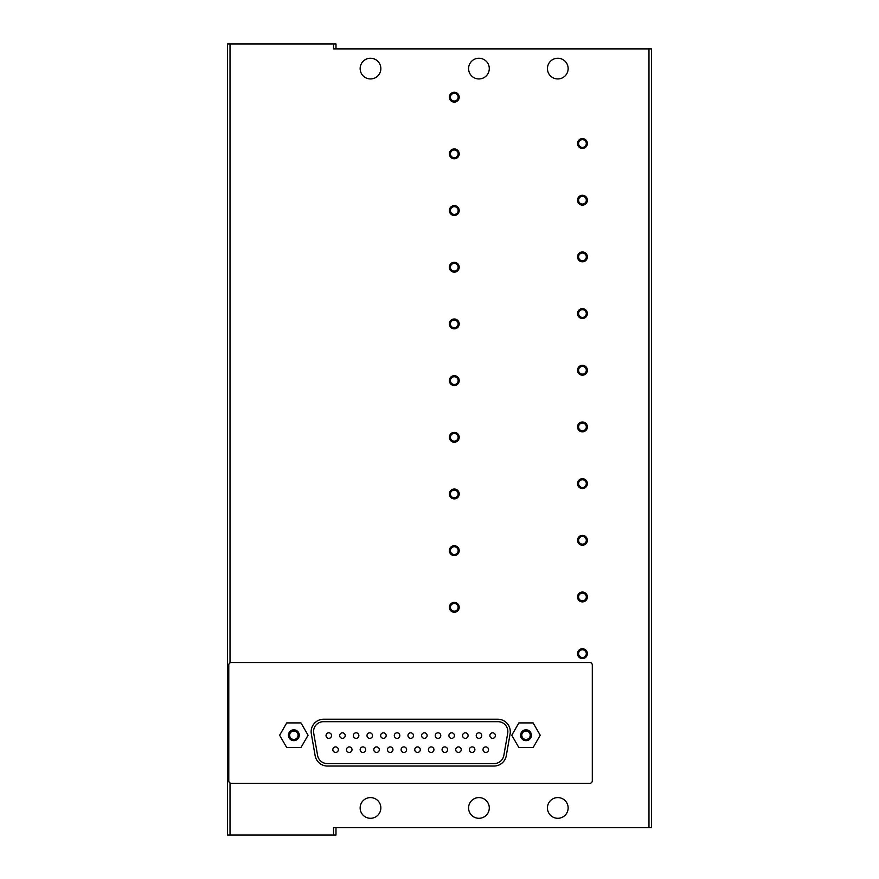 <?xml version="1.0" encoding="UTF-8"?>
<svg xmlns="http://www.w3.org/2000/svg" width="879" height="879" viewBox="0 0 879 879"><rect width="100%" height="100%" fill="white"/><g stroke="black" fill="none" stroke-linecap="round" stroke-linejoin="round"><path stroke-width="1.32" d="M478.934 818.294A10.35 10.35 0 0 1 468.584 807.944A10.35 10.35 0 0 1 478.934 797.594A10.35 10.35 0 0 1 489.284 807.944A10.35 10.35 0 0 1 478.934 818.294M557.791 818.294A10.35 10.35 0 0 1 547.441 807.944A10.35 10.35 0 0 1 557.791 797.594A10.35 10.35 0 0 1 568.142 807.944A10.35 10.35 0 0 1 557.791 818.294M557.791 78.945A10.35 10.35 0 0 1 547.441 68.595A10.35 10.35 0 0 1 557.791 58.245A10.35 10.35 0 0 1 568.142 68.595A10.35 10.35 0 0 1 557.791 78.945M478.934 78.945A10.35 10.35 0 0 1 468.584 68.595A10.35 10.35 0 0 1 478.934 58.245A10.35 10.35 0 0 1 489.284 68.595A10.35 10.35 0 0 1 478.934 78.945M370.498 818.294A10.35 10.35 0 0 1 360.148 807.944A10.35 10.35 0 0 1 370.498 797.594A10.35 10.35 0 0 1 380.849 807.944A10.35 10.35 0 0 1 370.498 818.294M370.498 78.945A10.35 10.35 0 0 1 360.148 68.595A10.35 10.35 0 0 1 370.498 58.245A10.35 10.35 0 0 1 380.849 68.595A10.35 10.35 0 0 1 370.498 78.945M582.436 649.801A3.857 3.857 0 0 0 578.58 653.668A3.857 3.857 0 0 0 582.436 657.525A3.857 3.857 0 0 0 586.304 653.668A3.857 3.857 0 0 0 582.436 649.801M577.514 653.668A4.933 4.933 0 0 1 582.436 648.735A4.933 4.933 0 0 1 587.37 653.668A4.933 4.933 0 0 1 582.436 658.591A4.933 4.933 0 0 1 577.514 653.668M582.436 593.116A3.857 3.857 0 0 0 578.58 596.984A3.857 3.857 0 0 0 582.436 600.84A3.857 3.857 0 0 0 586.304 596.984A3.857 3.857 0 0 0 582.436 593.116M577.514 596.984A4.933 4.933 0 0 1 582.436 592.05A4.933 4.933 0 0 1 587.37 596.984A4.933 4.933 0 0 1 582.436 601.906A4.933 4.933 0 0 1 577.514 596.984M582.436 536.432A3.857 3.857 0 0 0 578.58 540.299A3.857 3.857 0 0 0 582.436 544.156A3.857 3.857 0 0 0 586.304 540.299A3.857 3.857 0 0 0 582.436 536.432M577.514 540.299A4.933 4.933 0 0 1 582.436 535.366A4.933 4.933 0 0 1 587.37 540.299A4.933 4.933 0 0 1 582.436 545.222A4.933 4.933 0 0 1 577.514 540.299M582.436 479.747A3.857 3.857 0 0 0 578.58 483.615A3.857 3.857 0 0 0 582.436 487.471A3.857 3.857 0 0 0 586.304 483.615A3.857 3.857 0 0 0 582.436 479.747M577.514 483.615A4.933 4.933 0 0 1 582.436 478.681A4.933 4.933 0 0 1 587.37 483.615A4.933 4.933 0 0 1 582.436 488.548A4.933 4.933 0 0 1 577.514 483.615M582.436 423.074A3.857 3.857 0 0 0 578.58 426.93A3.857 3.857 0 0 0 582.436 430.798A3.857 3.857 0 0 0 586.304 426.93A3.857 3.857 0 0 0 582.436 423.074M577.514 426.93A4.933 4.933 0 0 1 582.436 421.997A4.933 4.933 0 0 1 587.37 426.93A4.933 4.933 0 0 1 582.436 431.864A4.933 4.933 0 0 1 577.514 426.93M582.436 366.389A3.857 3.857 0 0 0 578.58 370.246A3.857 3.857 0 0 0 582.436 374.113A3.857 3.857 0 0 0 586.304 370.246A3.857 3.857 0 0 0 582.436 366.389M577.514 370.246A4.933 4.933 0 0 1 582.436 365.323A4.933 4.933 0 0 1 587.37 370.246A4.933 4.933 0 0 1 582.436 375.179A4.933 4.933 0 0 1 577.514 370.246M582.436 309.705A3.857 3.857 0 0 0 578.58 313.561A3.857 3.857 0 0 0 582.436 317.429A3.857 3.857 0 0 0 586.304 313.561A3.857 3.857 0 0 0 582.436 309.705M577.514 313.561A4.933 4.933 0 0 1 582.436 308.639A4.933 4.933 0 0 1 587.37 313.561A4.933 4.933 0 0 1 582.436 318.495A4.933 4.933 0 0 1 577.514 313.561M582.436 253.02A3.857 3.857 0 0 0 578.58 256.877A3.857 3.857 0 0 0 582.436 260.744A3.857 3.857 0 0 0 586.304 256.877A3.857 3.857 0 0 0 582.436 253.02M577.514 256.877A4.933 4.933 0 0 1 582.436 251.954A4.933 4.933 0 0 1 587.37 256.877A4.933 4.933 0 0 1 582.436 261.81A4.933 4.933 0 0 1 577.514 256.877M582.436 196.336A3.857 3.857 0 0 0 578.58 200.203A3.857 3.857 0 0 0 582.436 204.06A3.857 3.857 0 0 0 586.304 200.203A3.857 3.857 0 0 0 582.436 196.336M577.514 200.203A4.933 4.933 0 0 1 582.436 195.27A4.933 4.933 0 0 1 587.37 200.203A4.933 4.933 0 0 1 582.436 205.126A4.933 4.933 0 0 1 577.514 200.203M582.436 139.651A3.857 3.857 0 0 0 578.58 143.519A3.857 3.857 0 0 0 582.436 147.375A3.857 3.857 0 0 0 586.304 143.519A3.857 3.857 0 0 0 582.436 139.651M577.514 143.519A4.933 4.933 0 0 1 582.436 138.585A4.933 4.933 0 0 1 587.37 143.519A4.933 4.933 0 0 1 582.436 148.441A4.933 4.933 0 0 1 577.514 143.519M454.289 603.466A3.857 3.857 0 0 0 450.422 607.334A3.857 3.857 0 0 0 454.289 611.191A3.857 3.857 0 0 0 458.146 607.334A3.857 3.857 0 0 0 454.289 603.466M449.356 607.334A4.933 4.933 0 0 1 454.289 602.401A4.933 4.933 0 0 1 459.212 607.334A4.933 4.933 0 0 1 454.289 612.256A4.933 4.933 0 0 1 449.356 607.334M454.289 546.782A3.857 3.857 0 0 0 450.422 550.65A3.857 3.857 0 0 0 454.289 554.506A3.857 3.857 0 0 0 458.146 550.65A3.857 3.857 0 0 0 454.289 546.782M449.356 550.65A4.933 4.933 0 0 1 454.289 545.716A4.933 4.933 0 0 1 459.212 550.65A4.933 4.933 0 0 1 454.289 555.572A4.933 4.933 0 0 1 449.356 550.65M454.289 490.108A3.857 3.857 0 0 0 450.422 493.965A3.857 3.857 0 0 0 454.289 497.822A3.857 3.857 0 0 0 458.146 493.965A3.857 3.857 0 0 0 454.289 490.108M449.356 493.965A4.933 4.933 0 0 1 454.289 489.032A4.933 4.933 0 0 1 459.212 493.965A4.933 4.933 0 0 1 454.289 498.898A4.933 4.933 0 0 1 449.356 493.965M454.289 433.424A3.857 3.857 0 0 0 450.422 437.281A3.857 3.857 0 0 0 454.289 441.148A3.857 3.857 0 0 0 458.146 437.281A3.857 3.857 0 0 0 454.289 433.424M449.356 437.281A4.933 4.933 0 0 1 454.289 432.358A4.933 4.933 0 0 1 459.212 437.281A4.933 4.933 0 0 1 454.289 442.214A4.933 4.933 0 0 1 449.356 437.281M454.289 376.739A3.857 3.857 0 0 0 450.422 380.596A3.857 3.857 0 0 0 454.289 384.464A3.857 3.857 0 0 0 458.146 380.596A3.857 3.857 0 0 0 454.289 376.739M449.356 380.596A4.933 4.933 0 0 1 454.289 375.674A4.933 4.933 0 0 1 459.212 380.596A4.933 4.933 0 0 1 454.289 385.529A4.933 4.933 0 0 1 449.356 380.596M454.289 320.055A3.857 3.857 0 0 0 450.422 323.911A3.857 3.857 0 0 0 454.289 327.779A3.857 3.857 0 0 0 458.146 323.911A3.857 3.857 0 0 0 454.289 320.055M449.356 323.911A4.933 4.933 0 0 1 454.289 318.989A4.933 4.933 0 0 1 459.212 323.911A4.933 4.933 0 0 1 454.289 328.845A4.933 4.933 0 0 1 449.356 323.911M454.289 263.37A3.857 3.857 0 0 0 450.422 267.227A3.857 3.857 0 0 0 454.289 271.095A3.857 3.857 0 0 0 458.146 267.227A3.857 3.857 0 0 0 454.289 263.37M449.356 267.227A4.933 4.933 0 0 1 454.289 262.305A4.933 4.933 0 0 1 459.212 267.227A4.933 4.933 0 0 1 454.289 272.16A4.933 4.933 0 0 1 449.356 267.227M454.289 206.686A3.857 3.857 0 0 0 450.422 210.553A3.857 3.857 0 0 0 454.289 214.41A3.857 3.857 0 0 0 458.146 210.553A3.857 3.857 0 0 0 454.289 206.686M449.356 210.553A4.933 4.933 0 0 1 454.289 205.62A4.933 4.933 0 0 1 459.212 210.553A4.933 4.933 0 0 1 454.289 215.476A4.933 4.933 0 0 1 449.356 210.553M454.289 150.001A3.857 3.857 0 0 0 450.422 153.869A3.857 3.857 0 0 0 454.289 157.726A3.857 3.857 0 0 0 458.146 153.869A3.857 3.857 0 0 0 454.289 150.001M449.356 153.869A4.933 4.933 0 0 1 454.289 148.936A4.933 4.933 0 0 1 459.212 153.869A4.933 4.933 0 0 1 454.289 158.791A4.933 4.933 0 0 1 449.356 153.869M454.289 93.317A3.857 3.857 0 0 0 450.422 97.184A3.857 3.857 0 0 0 454.289 101.041A3.857 3.857 0 0 0 458.146 97.184A3.857 3.857 0 0 0 454.289 93.317M449.356 97.184A4.933 4.933 0 0 1 454.289 92.251A4.933 4.933 0 0 1 459.212 97.184A4.933 4.933 0 0 1 454.289 102.107A4.933 4.933 0 0 1 449.356 97.184M526.005 740.656A5.417 5.417 0 0 1 520.577 735.24A5.417 5.417 0 0 1 526.005 729.812A5.417 5.417 0 0 1 531.421 735.24A5.417 5.417 0 0 1 526.005 740.656M526.005 731.02A4.219 4.219 0 0 0 521.785 735.24A4.219 4.219 0 0 0 526.005 739.459A4.219 4.219 0 0 0 530.224 735.24A4.219 4.219 0 0 0 526.005 731.02M293.85 740.656A5.417 5.417 0 0 1 288.422 735.24A5.417 5.417 0 0 1 293.85 729.812A5.417 5.417 0 0 1 299.267 735.24A5.417 5.417 0 0 1 293.85 740.656M293.85 731.02A4.219 4.219 0 0 0 289.63 735.24A4.219 4.219 0 0 0 293.85 739.459A4.219 4.219 0 0 0 298.069 735.24A4.219 4.219 0 0 0 293.85 731.02M335.602 746.919A2.758 2.758 0 0 1 338.36 749.677A2.758 2.758 0 0 1 335.602 752.435A2.758 2.758 0 0 1 332.833 749.677A2.758 2.758 0 0 1 335.602 746.919M349.249 746.919A2.758 2.758 0 0 1 352.007 749.677A2.758 2.758 0 0 1 349.249 752.435A2.758 2.758 0 0 1 346.491 749.677A2.758 2.758 0 0 1 349.249 746.919M362.906 746.919A2.758 2.758 0 0 1 365.664 749.677A2.758 2.758 0 0 1 362.906 752.435A2.758 2.758 0 0 1 360.148 749.677A2.758 2.758 0 0 1 362.906 746.919M376.553 746.919A2.758 2.758 0 0 1 379.321 749.677A2.758 2.758 0 0 1 376.553 752.435A2.758 2.758 0 0 1 373.795 749.677A2.758 2.758 0 0 1 376.553 746.919M390.21 746.919A2.758 2.758 0 0 1 392.968 749.677A2.758 2.758 0 0 1 390.21 752.435A2.758 2.758 0 0 1 387.452 749.677A2.758 2.758 0 0 1 390.21 746.919M403.868 746.919A2.758 2.758 0 0 1 406.625 749.677A2.758 2.758 0 0 1 403.868 752.435A2.758 2.758 0 0 1 401.099 749.677A2.758 2.758 0 0 1 403.868 746.919M417.514 746.919A2.758 2.758 0 0 1 420.272 749.677A2.758 2.758 0 0 1 417.514 752.435A2.758 2.758 0 0 1 414.756 749.677A2.758 2.758 0 0 1 417.514 746.919M431.171 746.919A2.758 2.758 0 0 1 433.929 749.677A2.758 2.758 0 0 1 431.171 752.435A2.758 2.758 0 0 1 428.414 749.677A2.758 2.758 0 0 1 431.171 746.919M444.818 746.919A2.758 2.758 0 0 1 447.587 749.677A2.758 2.758 0 0 1 444.818 752.435A2.758 2.758 0 0 1 442.06 749.677A2.758 2.758 0 0 1 444.818 746.919M458.475 746.919A2.758 2.758 0 0 1 461.233 749.677A2.758 2.758 0 0 1 458.475 752.435A2.758 2.758 0 0 1 455.718 749.677A2.758 2.758 0 0 1 458.475 746.919M472.133 746.919A2.758 2.758 0 0 1 474.891 749.677A2.758 2.758 0 0 1 472.133 752.435A2.758 2.758 0 0 1 469.375 749.677A2.758 2.758 0 0 1 472.133 746.919M485.779 746.919A2.758 2.758 0 0 1 488.548 749.677A2.758 2.758 0 0 1 485.779 752.435A2.758 2.758 0 0 1 483.021 749.677A2.758 2.758 0 0 1 485.779 746.919M328.79 732.822A2.758 2.758 0 0 1 331.559 735.58A2.758 2.758 0 0 1 328.79 738.349A2.758 2.758 0 0 1 326.032 735.58A2.758 2.758 0 0 1 328.79 732.822M342.447 732.822A2.758 2.758 0 0 1 345.205 735.58A2.758 2.758 0 0 1 342.447 738.349A2.758 2.758 0 0 1 339.69 735.58A2.758 2.758 0 0 1 342.447 732.822M356.105 732.822A2.758 2.758 0 0 1 358.863 735.58A2.758 2.758 0 0 1 356.105 738.349A2.758 2.758 0 0 1 353.347 735.58A2.758 2.758 0 0 1 356.105 732.822M369.751 732.822A2.758 2.758 0 0 1 372.52 735.58A2.758 2.758 0 0 1 369.751 738.349A2.758 2.758 0 0 1 366.993 735.58A2.758 2.758 0 0 1 369.751 732.822M383.409 732.822A2.758 2.758 0 0 1 386.167 735.58A2.758 2.758 0 0 1 383.409 738.349A2.758 2.758 0 0 1 380.651 735.58A2.758 2.758 0 0 1 383.409 732.822M397.066 732.822A2.758 2.758 0 0 1 399.824 735.58A2.758 2.758 0 0 1 397.066 738.349A2.758 2.758 0 0 1 394.297 735.58A2.758 2.758 0 0 1 397.066 732.822M410.713 732.822A2.758 2.758 0 0 1 413.471 735.58A2.758 2.758 0 0 1 410.713 738.349A2.758 2.758 0 0 1 407.955 735.58A2.758 2.758 0 0 1 410.713 732.822M424.37 732.822A2.758 2.758 0 0 1 427.128 735.58A2.758 2.758 0 0 1 424.37 738.349A2.758 2.758 0 0 1 421.612 735.58A2.758 2.758 0 0 1 424.37 732.822M438.017 732.822A2.758 2.758 0 0 1 440.786 735.58A2.758 2.758 0 0 1 438.017 738.349A2.758 2.758 0 0 1 435.259 735.58A2.758 2.758 0 0 1 438.017 732.822M451.674 732.822A2.758 2.758 0 0 1 454.432 735.58A2.758 2.758 0 0 1 451.674 738.349A2.758 2.758 0 0 1 448.916 735.58A2.758 2.758 0 0 1 451.674 732.822M465.332 732.822A2.758 2.758 0 0 1 468.089 735.58A2.758 2.758 0 0 1 465.332 738.349A2.758 2.758 0 0 1 462.563 735.58A2.758 2.758 0 0 1 465.332 732.822M478.978 732.822A2.758 2.758 0 0 1 481.736 735.58A2.758 2.758 0 0 1 478.978 738.349A2.758 2.758 0 0 1 476.22 735.58A2.758 2.758 0 0 1 478.978 732.822M492.636 732.822A2.758 2.758 0 0 1 495.393 735.58A2.758 2.758 0 0 1 492.636 738.349A2.758 2.758 0 0 1 489.878 735.58A2.758 2.758 0 0 1 492.636 732.822M333.526 835.05L333.526 827.655L651.449 827.655L651.449 48.883L333.526 48.883L333.526 43.95L227.551 43.95L227.551 835.05L335.987 835.05L335.987 827.655M335.987 48.883L335.987 43.95L333.526 43.95M231.254 783.299L589.831 783.299A2.461 2.461 0 0 0 592.303 780.827L592.303 664.996A2.461 2.461 0 0 0 589.831 662.535L231.254 662.535A2.461 2.461 0 0 0 228.782 664.996L228.782 780.827A2.461 2.461 0 0 0 231.254 783.299M518.885 747.557L533.113 747.557L540.233 735.24L533.113 722.912L518.885 722.912L511.776 735.24L518.885 747.557M286.73 747.557L300.959 747.557L308.079 735.24L300.959 722.912L286.73 722.912L279.621 735.24L286.73 747.557M311.331 733.899L315.143 755.687A12.515 12.515 0 0 0 327.471 766.048L493.954 766.048A12.515 12.515 0 0 0 506.293 755.687L510.106 733.899A12.515 12.515 0 0 0 497.767 719.22L323.659 719.22A12.515 12.515 0 0 0 311.331 733.899M317.594 755.424L313.715 733.24A9.856 9.856 0 0 1 323.428 721.681L498.008 721.681A9.856 9.856 0 0 1 507.71 733.24L503.832 755.424A9.856 9.856 0 0 1 494.119 763.576L327.307 763.576A9.856 9.856 0 0 1 317.594 755.424M230.023 43.95L230.023 662.865M230.023 782.969L230.023 835.05M648.977 827.655L648.977 48.883"/></g></svg>
